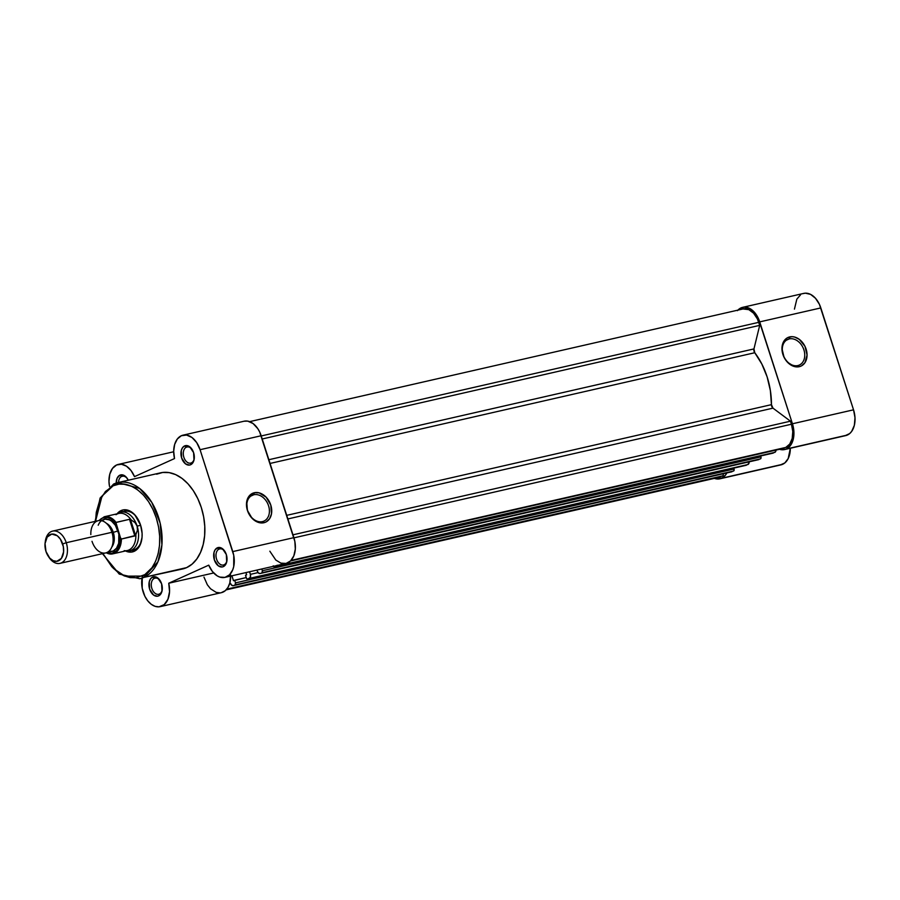 <?xml version="1.0" encoding="UTF-8"?>
<svg xmlns="http://www.w3.org/2000/svg" width="900" height="900" viewBox="0 0 900 900"><rect width="100%" height="100%" fill="white"/><g stroke="black" fill="none" stroke-linecap="round" stroke-linejoin="round"><path stroke-width="1.35" d="M797.794 365.569A14.062 10.564 65.7 0 0 803.903 349.875A14.062 10.564 65.7 0 0 789.244 338.918L789.727 336.904A15.716 11.801 -114.3 0 1 806.119 349.144A15.716 11.801 -114.3 0 1 799.29 366.683L797.794 365.569A14.062 10.564 -114.3 0 1 783.484 355.613A14.062 10.564 -114.3 0 1 787.725 339.424A14.062 10.564 -114.3 0 1 789.244 338.918A14.062 10.564 -114.3 0 1 803.554 348.874A14.062 10.564 -114.3 0 1 799.312 365.062A14.062 10.564 -114.3 0 1 797.794 365.569L799.29 366.683L794.486 366.57L787.523 362.272L784.058 357.3L781.954 348.548L782.921 343.136L785.655 339.053L787.556 337.702L792.09 336.668L794.543 337.016L799.335 339.39L804.96 346.286L807.064 355.039L804.938 362.7L801.472 365.884L799.29 366.683A15.716 11.801 -114.3 0 1 782.899 354.442A15.716 11.801 -114.3 0 1 789.727 336.904L789.244 338.918L786.341 340.223L789.244 338.918A14.062 10.564 65.7 0 0 783.135 354.611A14.062 10.564 65.7 0 0 797.794 365.569M726.885 472.928A20.677 13.5 77.1 0 1 721.575 478.238L782.663 464.287A20.677 13.5 -102.9 0 0 790.324 448.256L788.197 458.55L784.811 462.949L780.221 464.996M802.845 293.647L805.342 293.175L810.585 294.379L815.501 298.282L819.428 304.346L853.538 409.826L792.439 423.776A20.677 13.5 77.1 0 1 786.285 448.999L847.384 435.037A20.677 13.5 -102.9 0 0 853.538 409.826L855 417.746L854.347 425.329L851.67 431.392L849.69 433.564L845.033 435.735M778.939 449.077L781.459 449.719L786.285 448.999L790.571 445.354L792.146 442.564L793.845 435.611L792.439 423.776L758.329 318.296L754.403 312.244L749.486 308.329L744.255 307.125L739.44 308.79L737.415 310.646M713.903 478.204L716.535 478.935L721.575 478.238L725.58 474.975L727.099 472.5M794.441 309.127L796.837 299.137L800.539 294.84M853.538 409.826L820.822 307.924L759.724 321.885L792.439 423.776L853.538 409.826M820.822 307.924A20.677 13.5 -102.9 0 0 803.779 293.389L742.68 307.339A20.677 13.5 77.1 0 1 759.724 321.885L820.822 307.924M737.887 310.129A20.677 13.5 77.1 0 1 742.68 307.339M784.597 449.561L845.696 435.611A20.677 13.5 -102.9 0 0 847.384 435.037L786.285 448.999A20.677 13.5 77.1 0 1 784.597 449.561A20.677 13.5 77.1 0 1 779.535 449.291M719.887 478.811L780.986 464.861A20.677 13.5 -102.9 0 0 782.663 464.287L721.575 478.238A20.677 13.5 77.1 0 1 719.887 478.811A20.677 13.5 77.1 0 1 714.352 478.373M742.995 308.97L748.834 309.645L753.581 313.189L757.384 318.915L759.701 325.361L262.215 438.986L759.701 325.361L758.734 322.335L261.236 435.96L758.734 322.335A19.024 12.42 -102.9 0 0 743.04 308.959L249.649 421.639M759.701 325.361L753.952 348.919L268.864 459.709L753.952 348.919A3.308 2.16 -102.9 0 0 754.774 352.733L270.056 463.444L754.774 352.733L761.816 363.983L767.126 376.875L770.389 390.701L771.446 404.651A59.569 38.891 -102.9 0 0 754.774 352.733L753.952 348.919L759.701 325.361M286.729 515.351L771.446 404.651A3.308 2.16 -102.9 0 0 772.976 408.15L287.876 518.94L772.976 408.15L790.47 421.189L772.976 408.15L771.446 404.651L286.729 515.351M292.984 534.814L790.47 421.189L292.984 534.814M293.951 537.851L791.449 424.226L790.47 421.189L791.449 424.226L293.951 537.851M785.79 447.424A19.024 12.42 -102.9 0 0 791.449 424.226L792.788 431.516L792.191 438.491L789.727 444.071L785.79 447.424L291.037 560.43L785.79 447.424M290.498 560.981L783.855 448.301L290.498 560.981M277.211 565.222L274.736 566.944L774.832 452.374L274.736 566.944L273.229 565.83M758.351 459.697A3.308 2.16 -102.9 0 0 758.633 459.664A3.308 2.16 -102.9 0 0 758.903 459.574L261.889 572.749A1.654 1.08 77.1 0 0 262.384 570.735L261.889 572.749L760.444 458.876A1.654 1.08 -102.9 0 0 760.939 456.863L262.384 570.735L261.81 568.969L262.384 570.735L760.939 456.863L760.658 455.974L761.006 458.1L760.444 458.876L260.347 573.446L758.498 459.697M256.984 570.071L257.344 571.207L256.984 570.071M749.171 461.756L747.945 464.524L249.39 578.396A3.308 2.16 77.1 0 0 250.38 574.358L249.547 571.77L250.38 574.358L258.075 572.602L250.38 574.358L250.335 577.361L247.849 579.094L747.945 464.524L247.849 579.094L246.623 578.543L245.498 575.314L246.352 577.98A1.654 1.08 77.1 0 0 247.714 579.139L746.269 465.266A1.654 1.08 -102.9 0 0 746.404 465.221L745.988 465.277M246.645 574.796L245.498 575.314L246.645 574.796L245.936 572.591L246.645 574.796M731.464 471.848A3.308 2.16 -102.9 0 0 731.745 471.814A3.308 2.16 -102.9 0 0 732.015 471.724L235.001 584.899A1.654 1.08 77.1 0 0 235.496 582.874L235.001 584.899L733.567 471.026A1.654 1.08 -102.9 0 0 734.051 469.012L235.496 582.874L234.641 580.219L233.494 580.736L231.907 575.798L233.494 580.736L246.218 577.564L234.641 580.219L235.496 582.874L734.051 469.012L733.77 468.124L734.175 469.642L733.567 471.026L233.46 585.596L731.61 471.836M230.468 583.357L231.761 585.315L233.46 585.596A3.308 2.16 77.1 0 1 233.19 585.686A3.308 2.16 77.1 0 1 230.468 583.357M226.789 589.14L722.992 475.808L723.51 473.704L722.992 475.808L226.789 589.14M226.316 589.669L722.992 475.808L226.316 589.669M226.114 589.883L719.516 477.202A19.024 12.42 -102.9 0 0 721.069 476.674L718.717 477.338M776.048 449.606L775.519 451.8L772.875 453.127M749.171 461.824A3.308 2.16 -102.9 0 1 747.945 464.524L247.849 579.094A1.654 1.08 77.1 0 1 247.714 579.139M260.077 573.536A3.308 2.16 77.1 0 0 260.347 573.446L258.637 573.165L257.344 571.207A3.308 2.16 77.1 0 0 260.077 573.536L758.633 459.664M277.076 565.481A3.308 2.16 77.1 0 1 276.278 566.246L774.832 452.374A3.308 2.16 -102.9 0 0 776.048 450.079M773.01 453.139A1.654 1.08 -102.9 0 0 773.156 453.116A1.654 1.08 -102.9 0 0 773.291 453.071L274.736 566.944A1.654 1.08 77.1 0 1 274.601 566.989A1.654 1.08 77.1 0 1 273.454 566.314M224.078 564.784A8.269 5.4 -102.9 0 0 226.969 560.419A8.269 5.4 77.1 0 1 224.078 564.784A8.269 5.4 77.1 0 1 223.403 565.009A8.269 5.4 77.1 0 1 216.428 558.675A8.269 5.4 77.1 0 1 219.049 549.101L217.328 547.819A9.922 6.48 77.1 0 1 224.662 551.07A9.922 6.48 77.1 0 1 226.912 560.891A9.922 6.48 77.1 0 1 223.357 566.629L224.078 564.784L223.357 566.629L222.143 566.977L218.25 565.785L214.369 559.924L213.986 552.476L215.269 549.562L218.542 547.47L222.435 548.663L226.316 554.524L226.699 561.971L225.416 564.885L223.357 566.629A9.922 6.48 77.1 0 1 214.369 559.924A9.922 6.48 77.1 0 1 217.328 547.819L219.049 549.101A8.269 5.4 77.1 0 1 219.724 548.876A8.269 5.4 77.1 0 1 224.921 551.464A8.269 5.4 -102.9 0 0 219.049 549.101L220.433 548.786L219.049 549.101A8.269 5.4 -102.9 0 0 216.585 559.192A8.269 5.4 -102.9 0 0 224.078 564.784M127.485 478.822A8.269 5.4 -102.9 0 0 121.612 476.46L119.891 475.166A9.922 6.48 77.1 0 1 127.237 478.418A9.922 6.48 77.1 0 1 128.239 480.229L126.203 477.101L123.716 475.256L119.891 475.166L121.612 476.46A8.269 5.4 77.1 0 1 122.288 476.224A8.269 5.4 77.1 0 1 127.485 478.822M159.368 594.034A8.269 5.4 -102.9 0 0 162.248 589.669A8.269 5.4 77.1 0 1 159.368 594.034A8.269 5.4 77.1 0 1 158.692 594.259A8.269 5.4 77.1 0 1 151.718 587.925A8.269 5.4 77.1 0 1 154.328 578.351L152.606 577.069A9.922 6.48 77.1 0 1 159.953 580.32A9.922 6.48 77.1 0 1 162.191 590.141A9.922 6.48 77.1 0 1 158.648 595.879L159.368 594.034L158.648 595.879L157.421 596.216L153.54 595.035L149.648 589.174L149.265 581.726L150.547 578.812L152.606 577.069L155.115 576.742L157.714 577.913L161.595 583.774L161.989 591.21L160.695 594.124L158.648 595.879A9.922 6.48 77.1 0 1 149.648 589.174A9.922 6.48 77.1 0 1 152.606 577.069L154.328 578.351A8.269 5.4 77.1 0 1 155.002 578.126A8.269 5.4 77.1 0 1 160.2 580.714A8.269 5.4 -102.9 0 0 154.328 578.351L155.711 578.036L154.328 578.351A8.269 5.4 -102.9 0 0 151.864 588.442A8.269 5.4 -102.9 0 0 159.368 594.034M191.362 462.881A8.269 5.4 -102.9 0 0 194.254 458.527A8.269 5.4 77.1 0 1 191.362 462.881A8.269 5.4 77.1 0 1 190.688 463.118A8.269 5.4 77.1 0 1 183.713 456.772A8.269 5.4 77.1 0 1 186.334 447.21L184.612 445.916A9.922 6.48 77.1 0 1 191.947 449.179A9.922 6.48 77.1 0 1 194.197 458.989A9.922 6.48 77.1 0 1 190.643 464.738L191.362 462.881L190.643 464.738L189.428 465.075L185.535 463.882L181.654 458.021L181.271 450.585L182.554 447.671L184.612 445.916L187.121 445.601L189.72 446.771L193.601 452.632L193.984 460.069L192.701 462.983L190.643 464.738A9.922 6.48 77.1 0 1 181.654 458.021A9.922 6.48 77.1 0 1 184.612 445.916L186.334 447.21A8.269 5.4 77.1 0 1 187.009 446.985A8.269 5.4 77.1 0 1 192.206 449.572A8.269 5.4 -102.9 0 0 186.334 447.21L187.718 446.895L186.334 447.21A8.269 5.4 -102.9 0 0 183.87 457.301A8.269 5.4 -102.9 0 0 191.362 462.881M253.789 494.752A14.175 10.643 65.7 0 0 247.635 510.57A14.175 10.643 65.7 0 0 262.418 521.606L263.914 522.731A15.829 11.891 -114.3 0 1 247.41 510.401A15.829 11.891 -114.3 0 1 254.284 492.739L253.789 494.752L250.875 496.069L253.789 494.752A14.175 10.643 -114.3 0 1 268.211 504.787A14.175 10.643 -114.3 0 1 263.936 521.1A14.175 10.643 -114.3 0 1 262.418 521.606A14.175 10.643 -114.3 0 1 247.995 511.582A14.175 10.643 -114.3 0 1 252.27 495.27A14.175 10.643 -114.3 0 1 253.789 494.752L254.284 492.739L259.121 492.851L266.141 497.183L270.787 505.058L271.496 513.844L269.595 518.715L266.108 521.921L263.914 522.731L259.076 522.608L256.613 521.685L252.056 518.288L247.41 510.401L246.701 501.615L250.178 494.899L254.284 492.739A15.829 11.891 -114.3 0 1 270.787 505.058A15.829 11.891 -114.3 0 1 263.914 522.731L262.418 521.606A14.175 10.643 65.7 0 0 268.571 505.789A14.175 10.643 65.7 0 0 253.789 494.752M116.64 514.361L121.095 510.57L122.636 511.718L121.095 510.57A21.51 14.04 77.1 0 1 137.002 517.613A21.51 14.04 77.1 0 1 141.862 538.886A21.51 14.04 77.1 0 1 134.179 551.329L134.899 549.484A19.856 12.96 -102.9 0 0 141.919 538.436A19.856 12.96 77.1 0 1 134.899 549.484A19.856 12.96 77.1 0 1 133.279 550.024M124.436 511.312A19.856 12.96 77.1 0 1 137.261 517.995A19.856 12.96 -102.9 0 0 122.816 511.853M156.623 474.188L162.709 472.466L169.121 472.613L175.635 474.604L182.002 478.384L187.965 483.795L193.297 490.635L197.797 498.634L201.296 507.488L203.648 516.859L204.773 526.387L204.626 535.702L203.209 544.455L200.576 552.296L196.841 558.923L192.127 564.097L186.626 567.619A49.309 32.186 -102.9 0 1 182.61 568.969L143.854 577.384A1.654 1.238 -114.3 0 1 142.132 576.09L124.819 576.135L113.422 568.44L102.881 553.567L111.847 566.798L117.608 572.029L123.761 575.685L130.05 577.62L136.26 577.755L144.866 574.605L151.999 567.697L155.621 561.285L158.164 553.702L159.536 545.254L159.671 536.254L158.591 527.04L156.308 517.984L152.933 509.434L148.579 501.694L143.426 495.09L137.666 489.859L131.513 486.202L125.212 484.279L119.014 484.132L113.141 485.798A1.654 1.238 -114.3 0 1 113.861 483.952A49.309 32.186 77.1 0 1 117.877 482.591A49.309 32.186 77.1 0 1 159.446 520.358A49.309 32.186 77.1 0 1 143.854 577.384A49.309 32.186 77.1 0 1 139.838 578.734L119.25 574.087L102.442 553.669M95.513 521.314L102.015 496.091L113.141 485.798L105.435 491.501L99.653 500.603L96.278 512.325L95.513 521.314M142.234 577.192L142.2 588.24L144.911 596.351L147.791 600.885L151.268 604.305L155.093 606.341L158.963 606.825L164.183 604.62L167.929 599.276L169.537 591.716L168.739 583.234L208.744 565.155L212.411 571.523L217.204 575.876L219.814 577.091L224.989 577.384L229.511 574.83L232.74 569.801L233.719 566.561L233.752 555.379L200.07 449.707L261.169 435.746A20.677 13.5 -102.9 0 0 244.114 421.211L183.026 435.161A20.677 13.5 77.1 0 1 200.07 449.707L196.718 442.631L191.981 437.49L186.581 435.071L181.339 435.735A20.677 13.5 77.1 0 1 183.026 435.161M116.617 464.974A20.677 13.5 77.1 0 1 118.305 464.411A20.677 13.5 77.1 0 1 134.505 476.64L131.006 470.498L126.461 466.178L121.444 464.254L116.617 464.974L112.466 468.428L109.8 474.165L108.968 481.354L109.508 486.45A20.677 13.5 77.1 0 1 116.617 464.974M122.996 476.145L121.612 476.46L122.996 476.145M95.074 521.415L100.114 498.037L113.681 484.009L117.877 482.591L113.861 483.952A1.654 1.238 65.7 0 0 113.141 485.798C120.949 480.195 145.192 484.751 156.308 517.984C166.646 551.576 151.099 574.121 142.132 576.09A1.654 1.238 65.7 0 0 143.854 577.384L157.905 561.847L161.91 544.871L160.144 523.114L151.774 502.358L139.601 488.43L117.877 482.591L160.65 472.826A49.309 32.186 -102.9 0 1 202.219 510.593A49.309 32.186 -102.9 0 1 186.626 567.619L143.854 577.384L180.551 569.329M181.339 435.735L177.334 438.998L174.667 444.397L173.678 451.204L174.521 458.561L134.505 476.64L174.521 458.561A20.677 13.5 77.1 0 1 181.339 435.735M116.235 483.469L117.079 478.249L119.891 475.166A9.922 6.48 77.1 0 0 116.224 483.041M244.058 421.223L247.68 421.121L253.08 423.54L257.816 428.681L259.706 432.034L294.84 541.429L295.312 549.045L293.839 555.84L290.599 560.88L286.088 563.423L280.901 563.13L275.805 560.048L269.843 551.205M230.636 574.965L229.815 582.986L227.981 587.408L225.281 590.67L221.299 592.684M220.061 592.875L216.191 592.38L210.566 588.803L207.349 584.786L203.963 577.091M117.011 513.855A21.51 14.04 77.1 0 1 121.095 510.57L123.739 509.816L129.386 510.75L134.764 514.755L140.58 525.094L142.099 533.34L142.031 537.401L140.265 544.646L136.575 549.788L131.524 552.071L125.494 550.957A21.51 14.04 77.1 0 0 134.179 551.329L134.899 549.484M224.944 577.384L286.043 563.434A20.677 13.5 -102.9 0 0 293.884 537.649L261.169 435.746L200.07 449.707L232.785 551.599L293.884 537.649L232.785 551.599A20.677 13.5 77.1 0 1 224.944 577.384A20.677 13.5 77.1 0 1 208.744 565.155L168.739 583.234A20.677 13.5 77.1 0 1 160.234 606.634A20.677 13.5 77.1 0 1 146.317 598.826A20.677 13.5 77.1 0 1 142.043 578.239M118.552 482.445A8.269 5.4 77.1 0 1 121.612 476.46A8.269 5.4 -102.9 0 0 118.552 482.445M213.66 572.974L168.739 583.234L213.66 572.974M160.234 606.634L221.333 592.684A20.677 13.5 -102.9 0 0 230.67 576.079M92.014 541.305A16.549 10.8 -102.9 0 0 107.01 552.488A16.549 10.8 -102.9 0 0 111.926 532.305A16.549 10.8 -102.9 0 0 99.101 520.538A16.549 10.8 -102.9 0 0 90.832 534.6M106.448 523.361A13.736 8.966 77.1 0 1 113.299 532.373L112.016 532.586L113.299 532.373A13.736 8.966 77.1 0 1 112.23 546.446M59.985 563.366L105.66 552.938A16.549 10.8 -102.9 0 0 111.926 532.305L66.263 542.734A16.549 10.8 77.1 0 1 59.985 563.366A16.549 10.8 77.1 0 1 48.679 556.852A16.549 10.8 -102.9 0 0 49.095 557.494A16.549 10.8 -102.9 0 0 63.214 561.701A16.549 10.8 -102.9 0 0 66.263 542.734L62.663 543.926A13.86 9.045 77.1 0 1 60.109 559.811A13.86 9.045 77.1 0 1 48.285 556.279A13.86 9.045 77.1 0 1 45.979 551.464L45.045 543.533L47.227 537.007L51.806 534.082L57.229 535.736L60.413 539.179L63.315 546.559L63.596 551.858L61.402 558.382L56.824 561.308L53.19 560.7L49.725 558.124L45.979 551.464A13.86 9.045 77.1 0 1 45.146 542.576A13.86 9.045 77.1 0 1 53.044 534.049A13.86 9.045 77.1 0 1 62.663 543.926L66.263 542.734A16.549 10.8 -102.9 0 0 54.788 530.955A16.549 10.8 -102.9 0 0 45.36 541.125L45.146 542.576M98.212 525.24A16.549 10.8 77.1 0 1 108.18 519.413A16.549 10.8 77.1 0 1 118.046 530.91L113.299 532.373A13.736 8.966 -102.9 0 0 106.774 523.53M125.775 550.89L126.349 550.969A19.856 12.96 -102.9 0 0 137.138 526.106L135 522.596L130.433 519.413L135.574 535.444L137.441 530.201L137.138 526.106L140.648 525.308L137.138 526.106A19.856 12.96 77.1 0 1 129.611 550.856A19.856 12.96 77.1 0 1 125.82 550.879M106.121 552.814L112.815 553.849A19.024 12.42 77.1 0 1 106.245 552.78A19.024 12.42 -102.9 0 0 112.972 553.815A19.024 12.42 -102.9 0 0 121.399 539.033A19.024 12.42 77.1 0 1 112.815 553.849L127.294 550.541A19.024 12.42 -102.9 0 0 135.877 534.544L134.843 535.961L121.399 539.033L120.442 537.683L119.61 545.074L116.606 550.642L112.005 553.354L106.594 552.656A18.371 11.992 77.1 0 0 120.442 537.683L121.399 539.033L135.574 535.444L130.433 519.413L129.499 519.311L134.843 535.961L129.499 519.311L115.92 522.495L120.442 537.683L115.841 523.058M99.259 520.526L102.499 518.006L107.696 517.534L111.274 519.097L116.032 523.957A18.371 11.992 77.1 0 0 99.259 520.526M111.847 546.975A13.736 8.966 -102.9 0 0 113.299 532.373L118.046 530.91A16.549 10.8 77.1 0 1 108.551 551.543L113.119 551.092L116.539 548.168L118.688 543.319L118.834 534.06L115.358 525.251L111.566 521.145L109.429 519.874L105.086 519.154L101.205 520.909M115.965 514.699A19.024 12.42 77.1 0 1 131.197 519.964L135 522.596L137.138 526.106L137.441 530.201L135.877 534.544A19.024 12.42 77.1 0 1 124.177 550.654M117.349 513.776A19.856 12.96 77.1 0 1 120.769 512.145A19.856 12.96 77.1 0 1 137.138 526.106A19.856 12.96 -102.9 0 0 117.788 513.461L117.304 513.788M131.197 519.964A19.024 12.42 -102.9 0 0 118.823 513.439L104.332 516.746A19.024 12.42 77.1 0 1 116.055 522.382L129.499 519.311L131.197 519.964M116.055 522.382A19.024 12.42 -102.9 0 0 104.175 516.791M45.259 541.89A16.549 10.8 77.1 0 1 52.616 531.101A16.549 10.8 77.1 0 1 66.263 542.734L111.926 532.305A16.549 10.8 -102.9 0 0 98.291 520.673L52.616 531.101M233.19 585.686L731.745 471.814M274.601 566.989L773.156 453.116M227.036 560.002L226.912 560.891M225.169 551.812L224.662 551.07M127.733 479.171L127.237 478.418M162.315 589.241L162.191 590.141M160.447 581.062L159.953 580.32M194.321 458.1L194.197 458.989M192.454 449.921L191.947 449.179M141.986 537.998L141.862 538.886M137.509 518.355L137.002 517.613M118.35 464.4L173.678 451.766M49.095 557.494L48.285 556.279M129.611 550.856L134.82 549.675M104.332 516.746L98.764 520.582"/></g></svg>
